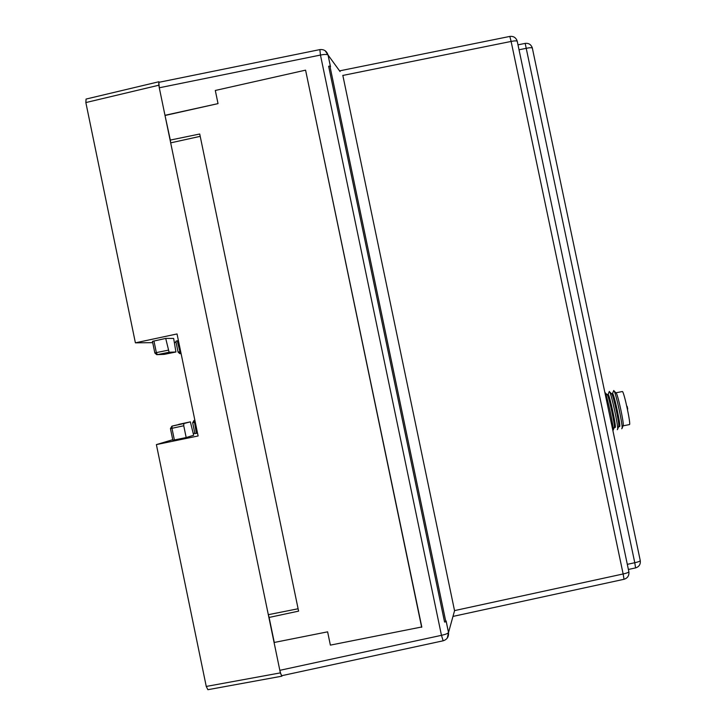 <?xml version="1.0" encoding="UTF-8"?>
<svg xmlns="http://www.w3.org/2000/svg" width="726" height="726" viewBox="0 0 726 726"><rect width="100%" height="100%" fill="white"/><g stroke="black" fill="none" stroke-linecap="round" stroke-linejoin="round"><path stroke-width="1.09" d="M159.502 82.192L158.785 81.775L159.284 87.782L320.456 55.058C324.431 54.268 326.963 54.25 328.034 54.995L325.148 50.729M330.484 66.756L328.034 54.995C326.673 50.983 323.95 49.187 319.867 49.604L159.33 82.229C158.649 82.401 158.631 84.252 159.284 87.782L280.363 672.893L281.824 676.196L282.323 675.579M319.867 49.604L320.456 55.058L441.462 635.332L443.169 640.795C447.098 639.524 448.877 636.775 448.505 632.528C447.797 633.526 445.446 634.46 441.462 635.332L279.837 670.325C280.663 673.937 281.443 675.706 282.178 675.607L443.169 640.795M328.642 66.266L444.566 622.046L445.846 621.801L329.894 65.975L328.642 66.266M447.289 638.054L448.523 632.482L446.109 620.921L445.846 621.801M329.894 65.975L330.511 66.801L328.061 55.031L340.067 71.556M453.142 615.83L454.558 610.72L342.817 75.332M342.844 75.44L511.113 41.436C514.425 40.765 516.467 40.71 517.239 41.273L628.879 571.798C628.371 572.533 626.465 573.259 623.144 573.967L624.024 579.284L452.979 616.419M517.293 41.355L516.694 39.785M519.026 49.767L526.477 48.27C529.662 47.617 531.613 47.553 532.34 48.079L640.278 560.672C639.806 561.352 637.963 562.042 634.778 562.723L635.577 567.904L628.389 569.465M532.385 48.134L531.949 46.918M604.867 392.303L605.212 392.811C607.181 396.214 613.633 426.189 613.225 430.073L612.898 430.609M607.054 394.645L608.125 394.427C609.504 394.372 616.71 428.14 615.167 427.469L614.214 427.668L614.368 427.115L613.225 430.073M607.172 394.617L607.471 395.062C609.196 398.029 614.731 423.73 614.368 427.115M609.295 391.396L609.668 391.922C611.709 395.398 618.125 425.164 617.681 429.148L617.318 429.692M611.483 393.728L612.553 393.519C614.005 393.447 621.22 427.224 619.605 426.57L618.661 426.761L618.824 426.189L617.681 429.148M611.601 393.71L611.927 394.164C613.715 397.195 619.214 422.723 618.824 426.189M613.733 390.488L614.123 391.033C616.247 394.581 622.618 424.138 622.137 428.213L621.728 428.767M615.92 392.82L622.373 391.505C623.988 391.405 631.212 425.191 629.442 424.574L623.053 425.853M616.038 392.802L616.383 393.274C618.234 396.369 623.707 421.715 623.28 425.264L623.099 425.863M627.146 406.36L627.727 409.037M280.363 672.893L206.257 686.442L156.38 444.602L198.116 435.963L177.035 333.951L135.399 342.835L152.714 342.663M178.079 352.083L175.828 341.202L178.405 340.567M174.485 342.454L176.082 342.436M165.709 338.416L173.659 338.434L175.928 351.992L169.113 352.255L165.709 338.416L152.496 341.356M177.262 340.812L180.402 353.626L178.079 352.101L180.665 351.493M135.399 342.835L85.849 102.566L86.067 99.063L158.785 81.775M421.679 627.318L305.582 70.15L421.788 626.965L330.375 645.124L327.617 631.838L274.074 642.501L327.617 631.838M199.723 134.011L298.595 611.129L199.723 134.011L170.32 140.073L164.983 115.307L218.027 103.618L215.304 90.469L305.582 70.15M298.595 611.129L269.11 617.445L274.256 642.319M218.027 103.618L165.219 115.434M297.969 608.787L268.321 614.686L269.11 617.445M170.32 140.073L170.683 142.859L200.067 136.37M206.257 686.442L207.899 689.7L281.824 676.196M156.38 444.602L172.743 439.711M193.307 433.558L194.813 433.104M194.967 433.622L197.526 433.132M172.906 440.255L186.183 437.56L193.661 435.273L190.366 421.851L183.832 423.548L183.742 425.754L186.183 437.56M195.267 422.196L192.671 422.723L194.196 420.39L196.383 433.368M178.796 424.365L190.366 421.851L172.089 426.098L171.971 428.304L170.447 428.594L171.917 426.144L183.832 423.548M168.142 350.204L156.353 352.6L157.342 354.642L156.716 354.669L154.847 353.008L156.353 352.6L153.939 340.93M169.113 352.255L157.342 354.642L164.375 354.324M454.558 610.72L448.505 632.528L446.091 620.957M339.568 70.867L509.833 36.427L511.113 41.436L623.144 573.967L454.53 610.611M635.577 567.904C639.071 566.797 640.641 564.383 640.278 560.672L532.34 48.079C531.178 44.567 528.791 43.006 525.179 43.388L634.778 562.723L627.309 564.347M180.402 353.626L181.073 353.489M85.849 102.566L158.758 85.241M194.867 420.218L194.196 420.39L194.867 420.245M183.742 425.754L171.971 428.304L174.385 440.001M175.955 351.983L164.357 354.333L175.928 351.992M164.13 354.361L157.333 354.642M624.024 579.284C627.636 578.132 629.251 575.636 628.879 571.798L517.239 41.273C516.032 37.643 513.563 36.019 509.833 36.427M517.992 44.84L525.179 43.388M607.471 395.062L605.212 392.811M608.107 394.418L609.041 392.031M611.927 394.164L609.668 391.922M612.535 393.51L613.452 391.151M616.383 393.274L614.123 391.033M623.28 425.264L622.137 428.213M547.286 119.055L546.633 115.933M626.257 494.088L625.721 491.547M194.922 433.631L192.671 422.732L194.042 420.436M172.861 440.274L170.447 428.603L171.917 426.144M178.079 352.101L179.821 353.653M154.847 352.981L152.442 341.347M154.847 353.008L156.716 354.669"/></g></svg>
